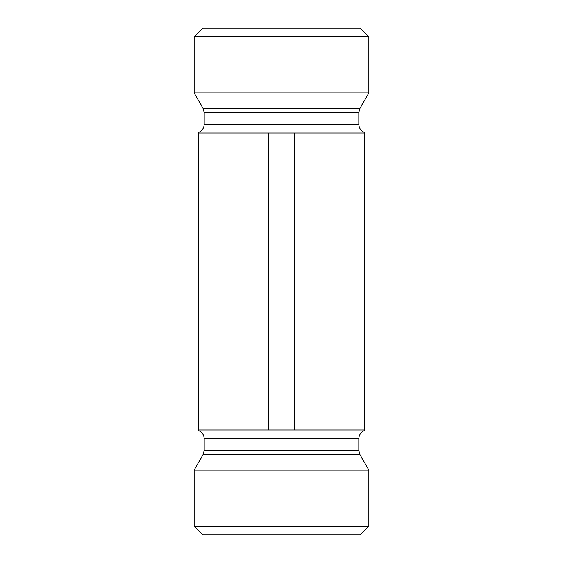 <?xml version="1.0" encoding="UTF-8"?>
<svg xmlns="http://www.w3.org/2000/svg" width="563" height="563" viewBox="0 0 563 563"><rect width="100%" height="100%" fill="white"/><g stroke="black" fill="none" stroke-linecap="round" stroke-linejoin="round"><path stroke-width="0.84" d="M294.604 132.988L364.493 132.988L364.493 430.012L294.604 430.012L294.604 132.988L198.507 132.988L198.507 430.012L294.604 430.012M368.864 36.884L360.123 28.15L202.877 28.15L194.136 36.884L368.864 36.884L368.864 92.867L194.136 92.867L194.136 36.884M268.396 132.988L268.396 430.012M368.864 526.116L194.136 526.116L194.136 470.133L368.864 470.133L368.864 526.116L360.123 534.85L202.877 534.85L194.136 526.116M358.814 112.614L204.186 112.614L203.011 108.244L359.989 108.244L358.814 112.614L358.814 124.247L204.186 124.247L203.961 126.218C203.18 129.201 201.364 131.27 198.507 132.432M198.507 430.568L200.273 431.469C202.793 433.243 204.102 435.671 204.186 438.753L358.814 438.753L358.997 436.979C359.729 433.904 361.566 431.765 364.493 430.568M358.814 450.386L359.989 454.756L203.011 454.756L204.186 450.386L358.814 450.386L358.814 438.753M358.814 124.247C359.011 128.153 360.904 130.883 364.493 132.432M204.186 112.614L204.186 124.247M359.989 108.244L368.864 92.867M203.011 108.244L194.136 92.867M204.186 450.386L204.186 438.753M203.011 454.756L194.136 470.133M359.989 454.756L368.864 470.133"/></g></svg>
